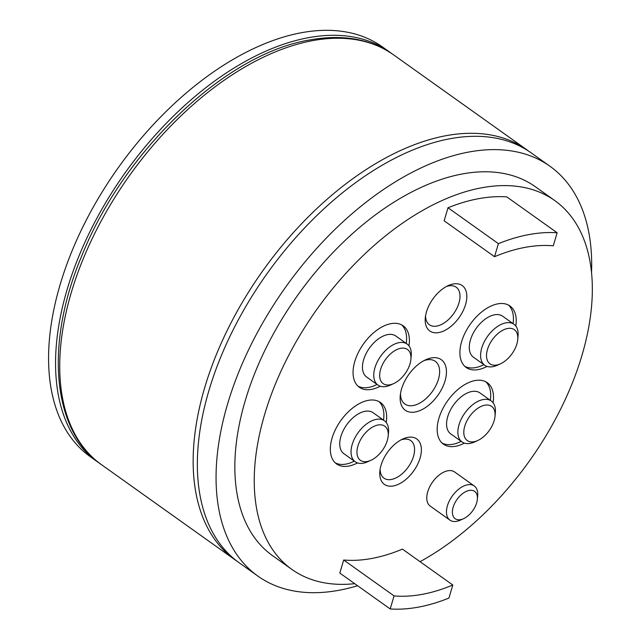 <?xml version="1.0" encoding="UTF-8"?>
<svg xmlns="http://www.w3.org/2000/svg" width="641" height="641" viewBox="0 0 641 641"><rect width="100%" height="100%" fill="white"/><g stroke="black" fill="none" stroke-linecap="round" stroke-linejoin="round"><path stroke-width="0.96" d="M462.049 441.961L450.743 433.909A25.167 14.503 -54.5 0 1 447.722 416.682A25.167 14.503 -54.5 0 1 462.281 395.978A25.167 14.503 -54.5 0 1 479.941 392.925L491.246 400.978A25.167 14.503 125.5 0 0 473.587 404.03A25.167 14.503 125.5 0 0 459.028 424.735A25.167 14.503 125.5 0 0 462.049 441.961A25.167 14.503 125.5 0 0 474.636 441.937L477.761 440.511A20.969 12.091 125.5 0 0 494.123 420.736A20.969 12.091 125.5 0 0 495.012 416.297A20.969 12.091 125.5 0 0 482.977 405.681A20.969 12.091 125.5 0 0 464.757 426.177A20.969 12.091 125.5 0 0 477.761 440.511M495.012 416.297L495.333 412.876A25.167 14.503 125.5 0 0 491.246 400.978M484.772 365.266L473.467 357.213A25.167 14.503 -54.5 0 1 472.794 334.049A25.167 14.503 -54.5 0 1 494.556 314.803A25.167 14.503 -54.5 0 1 502.664 316.221L513.97 324.274A25.167 14.503 125.5 0 0 505.861 322.856A25.167 14.503 125.5 0 0 484.099 342.102A25.167 14.503 125.5 0 0 484.772 365.266A25.167 14.503 125.5 0 0 492.873 366.684A25.167 14.503 125.5 0 0 497.352 365.234L500.485 363.816A20.969 12.091 125.5 0 0 517.728 339.602A20.969 12.091 125.5 0 0 507.568 328.496A20.969 12.091 125.5 0 0 487.472 349.481A20.969 12.091 125.5 0 0 496.751 365.025A20.969 12.091 125.5 0 0 500.485 363.816M517.728 339.602L518.048 336.18A25.167 14.503 125.5 0 0 513.97 324.274M355.21 461.76L343.905 453.708A25.167 14.503 -54.5 0 1 340.884 436.481A25.167 14.503 -54.5 0 1 355.451 415.777A25.167 14.503 -54.5 0 1 373.11 412.716L384.416 420.768A25.167 14.503 125.5 0 0 366.748 423.829A25.167 14.503 125.5 0 0 352.189 444.533A25.167 14.503 125.5 0 0 355.21 461.76A25.167 14.503 125.5 0 0 367.798 461.728L370.923 460.31A20.969 12.091 125.5 0 0 387.292 440.535A20.969 12.091 125.5 0 0 388.174 436.096A20.969 12.091 125.5 0 0 376.139 425.48A20.969 12.091 125.5 0 0 357.918 445.976A20.969 12.091 125.5 0 0 370.923 460.31M388.174 436.096L388.494 432.675A25.167 14.503 125.5 0 0 384.416 420.768M377.934 385.065L366.628 377.012A25.167 14.503 -54.5 0 1 365.963 353.848A25.167 14.503 -54.5 0 1 387.717 334.602A25.167 14.503 -54.5 0 1 395.826 336.02L407.131 344.073A25.167 14.503 125.5 0 0 399.023 342.655A25.167 14.503 125.5 0 0 377.269 361.901A25.167 14.503 125.5 0 0 377.934 385.065A25.167 14.503 125.5 0 0 386.042 386.483A25.167 14.503 125.5 0 0 390.521 385.033L393.646 383.614A20.969 12.091 125.5 0 0 410.889 359.401A20.969 12.091 125.5 0 0 400.729 348.295A20.969 12.091 125.5 0 0 380.634 369.28A20.969 12.091 125.5 0 0 389.912 384.816A20.969 12.091 125.5 0 0 393.646 383.614M410.889 359.401L411.21 355.979A25.167 14.503 125.5 0 0 407.131 344.073M515.805 326.061A37.747 21.754 125.5 0 0 509.964 305.973A37.747 21.754 125.5 0 0 483.474 310.556A37.747 21.754 125.5 0 0 461.632 341.621A37.747 21.754 125.5 0 0 466.167 367.461A37.747 21.754 125.5 0 0 487.056 366.42M513.08 323.649A37.747 21.754 125.5 0 0 508.497 305.076M408.974 345.86A37.747 21.754 125.5 0 0 403.125 325.772A37.747 21.754 125.5 0 0 376.636 330.355A37.747 21.754 125.5 0 0 354.793 361.412A37.747 21.754 125.5 0 0 359.329 387.26A37.747 21.754 125.5 0 0 380.217 386.219M406.242 343.44A37.747 21.754 125.5 0 0 401.667 324.875M386.251 422.555A37.747 21.754 125.5 0 0 380.409 402.476A37.747 21.754 125.5 0 0 353.92 407.051A37.747 21.754 125.5 0 0 332.07 438.115A37.747 21.754 125.5 0 0 336.605 463.956A37.747 21.754 125.5 0 0 357.502 462.914M383.526 420.143A37.747 21.754 125.5 0 0 378.943 401.57M493.089 402.764A37.747 21.754 125.5 0 0 487.24 382.677A37.747 21.754 125.5 0 0 460.751 387.26A37.747 21.754 125.5 0 0 438.909 418.317A37.747 21.754 125.5 0 0 443.444 444.157A37.747 21.754 125.5 0 0 464.34 443.123M490.365 400.345A37.747 21.754 125.5 0 0 485.782 381.78M381.034 465.286A27.892 16.073 -54.5 0 1 402.796 438.989A27.892 16.073 -54.5 0 1 420.095 458.043A27.892 16.073 -54.5 0 1 395.866 485.309A27.892 16.073 -54.5 0 1 379.865 471.183A27.892 16.073 -54.5 0 1 381.034 465.286M380.137 469.084A23.068 13.293 125.5 0 0 383.975 478.162A23.068 13.293 125.5 0 0 400.16 475.366A23.068 13.293 125.5 0 0 413.509 456.384A23.068 13.293 125.5 0 0 410.737 440.591A23.068 13.293 125.5 0 0 400.905 439.934M401.546 388.991A31.032 17.892 -54.5 0 1 425.768 359.729A31.032 17.892 -54.5 0 1 445.022 380.938A31.032 17.892 -54.5 0 1 418.052 411.282A31.032 17.892 -54.5 0 1 400.248 395.561A31.032 17.892 -54.5 0 1 401.546 388.991M400.513 393.478A26.209 15.112 125.5 0 0 404.872 404.03A26.209 15.112 125.5 0 0 423.26 400.849A26.209 15.112 125.5 0 0 438.436 379.28A26.209 15.112 125.5 0 0 435.287 361.332A26.209 15.112 125.5 0 0 423.885 360.667M426.473 311.887A27.892 16.073 -54.5 0 1 448.235 285.59A27.892 16.073 -54.5 0 1 465.534 304.651A27.892 16.073 -54.5 0 1 441.304 331.918A27.892 16.073 -54.5 0 1 425.295 317.792A27.892 16.073 -54.5 0 1 426.473 311.887M425.576 315.692A23.068 13.293 125.5 0 0 429.414 324.771A23.068 13.293 125.5 0 0 445.599 321.966A23.068 13.293 125.5 0 0 458.948 302.993A23.068 13.293 125.5 0 0 456.176 287.192A23.068 13.293 125.5 0 0 446.344 286.543M391.427 53.371A251.633 145.05 125.5 0 0 389.383 51.865L382.405 46.897A251.633 145.05 125.5 0 0 205.801 77.441A251.633 145.05 125.5 0 0 60.174 284.508A251.633 145.05 125.5 0 0 90.413 456.801L97.392 461.768A251.633 145.05 125.5 0 0 99.483 463.211M389.383 51.865A251.633 145.05 125.5 0 0 212.78 82.409A251.633 145.05 125.5 0 0 67.153 289.476A251.633 145.05 125.5 0 0 97.392 461.768M357.582 585.722A251.633 145.05 -54.5 0 1 257.89 576.099A251.633 145.05 -54.5 0 1 227.651 403.806A251.633 145.05 -54.5 0 1 373.278 196.739A251.633 145.05 -54.5 0 1 549.882 166.195A251.633 145.05 -54.5 0 1 591.531 272.89M257.89 576.099L239.189 562.782A251.633 145.05 -54.5 0 1 208.95 390.481A251.633 145.05 -54.5 0 1 354.577 183.422A251.633 145.05 -54.5 0 1 531.181 152.879L549.882 166.195M354.713 583.679A226.473 130.548 -54.5 0 1 291.887 569.424A226.473 130.548 -54.5 0 1 264.677 414.358A226.473 130.548 -54.5 0 1 395.737 228.004A226.473 130.548 -54.5 0 1 554.681 200.513A226.473 130.548 -54.5 0 1 581.9 355.579A226.473 130.548 -54.5 0 1 420.047 561.676M291.887 569.424L272.489 555.603A226.473 130.548 -54.5 0 1 245.279 400.537A226.473 130.548 -54.5 0 1 376.339 214.182A226.473 130.548 -54.5 0 1 535.283 186.691L554.681 200.513M460.567 519.651A16.778 9.671 125.5 0 0 463.555 518.689A16.778 9.671 125.5 0 0 477.353 499.315A16.778 9.671 125.5 0 0 469.228 490.437A16.778 9.671 125.5 0 0 453.147 507.223A16.778 9.671 125.5 0 0 460.567 519.651M463.555 518.689L460.43 520.107A20.969 12.091 -54.5 0 1 456.696 521.317A20.969 12.091 -54.5 0 1 449.942 520.131A20.969 12.091 -54.5 0 1 447.418 505.773A20.969 12.091 -54.5 0 1 467.513 484.796A20.969 12.091 -54.5 0 1 474.268 485.974A20.969 12.091 -54.5 0 1 477.673 495.894L477.353 499.315M474.268 485.974L454.597 471.96A20.969 12.091 125.5 0 0 439.878 474.5A20.969 12.091 125.5 0 0 427.739 491.759A20.969 12.091 125.5 0 0 430.263 506.118L449.942 520.131M390.193 608.95L394.063 595.898L343.68 560.002A199.207 114.835 -54.5 0 0 402.42 549.121L452.802 585.009L448.94 598.061A213.886 123.296 -54.5 0 1 390.193 608.95L339.81 573.062L343.68 560.002M452.802 585.009A199.207 114.835 -54.5 0 1 394.063 595.898M494.532 256.704L498.402 243.652A213.886 123.296 -54.5 0 1 557.141 232.763L553.279 245.815A199.207 114.835 -54.5 0 0 494.532 256.704L444.149 220.816L448.019 207.756A213.886 123.296 -54.5 0 1 506.759 196.875L557.141 232.763M498.402 243.652L448.019 207.756M442.114 443.067A37.747 21.754 125.5 0 0 461.159 441.337M335.283 462.866A37.747 21.754 125.5 0 0 354.329 461.127M357.999 386.17A37.747 21.754 125.5 0 0 377.044 384.432M464.837 366.372A37.747 21.754 125.5 0 0 483.883 364.633M237.146 561.276L234.999 559.793A251.633 145.05 -54.5 0 1 228.332 328.136A251.633 145.05 -54.5 0 1 445.912 135.708A251.633 145.05 -54.5 0 1 526.99 149.89L393.574 54.854C370.867 38.973 342.919 34.005 309.715 39.958C225.792 53.564 123.561 150.683 81.687 256.071C44.237 344.914 52.354 431.249 101.582 464.757A251.633 145.05 -54.5 0 1 94.908 233.092A251.633 145.05 -54.5 0 1 312.488 40.663A251.633 145.05 -54.5 0 1 393.574 54.854M529.089 151.436L526.99 149.89M234.999 559.793L101.582 464.757"/></g></svg>
